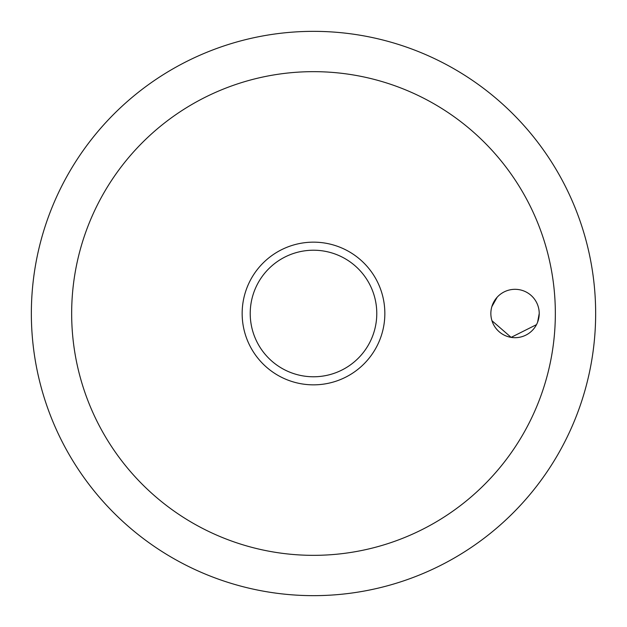 <?xml version="1.0" encoding="UTF-8"?>
<svg xmlns="http://www.w3.org/2000/svg" width="627" height="627" viewBox="0 0 627 627"><rect width="100%" height="100%" fill="white"/><g stroke="black" fill="none" stroke-linecap="round" stroke-linejoin="round"><path stroke-width="0.94" d="M71.658 313.5A241.842 241.842 0 0 0 313.5 555.342A241.842 241.842 0 0 0 555.342 313.5A241.842 241.842 0 0 0 313.5 71.658A241.842 241.842 0 0 0 71.658 313.5M31.35 313.5A282.15 282.15 0 0 0 313.5 595.65A282.15 282.15 0 0 0 595.65 313.5A282.15 282.15 0 0 0 313.5 31.35A282.15 282.15 0 0 0 31.35 313.5A282.15 282.15 0 0 0 313.5 595.65A282.15 282.15 0 0 0 595.65 313.5A282.15 282.15 0 0 0 313.5 31.35A282.15 282.15 0 0 0 31.35 313.5M497.187 297.182L491.85 306.634M490.855 313.5A24.187 24.187 0 0 1 515.033 289.313A24.187 24.187 0 0 1 539.22 313.5A24.187 24.187 0 0 1 515.033 337.687A24.187 24.187 0 0 1 490.855 313.5M313.5 384.845A71.345 71.345 0 0 0 384.845 313.5A71.345 71.345 0 0 0 313.5 242.155A71.345 71.345 0 0 0 242.155 313.5A71.345 71.345 0 0 0 313.5 384.845A71.345 71.345 0 0 1 242.155 313.5A71.345 71.345 0 0 1 313.5 242.155M491.96 320.726L511.13 337.365L536.5 324.645M537.605 322.184L539.22 313.5M376.78 313.5A63.28 63.28 0 0 0 313.5 250.22A63.28 63.28 0 0 0 250.22 313.5A63.28 63.28 0 0 0 313.5 376.78A63.28 63.28 0 0 0 376.78 313.5"/></g></svg>
